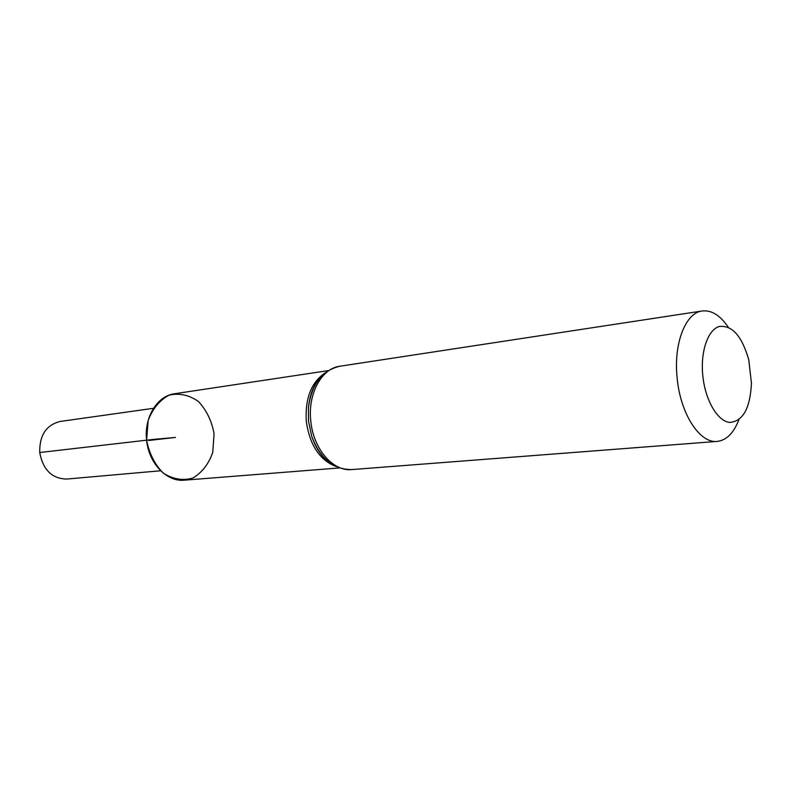 <?xml version="1.0" encoding="UTF-8"?>
<svg xmlns="http://www.w3.org/2000/svg" width="791" height="791" viewBox="0 0 791 791"><rect width="100%" height="100%" fill="white"/><g stroke="black" fill="none" stroke-linecap="round" stroke-linejoin="round"><path stroke-width="1.19" d="M738.863 419.724C733.741 433.063 726.504 440.29 717.17 441.408C700.005 443.642 680.626 414.286 677.225 378.84C673.21 344.243 685.382 312.702 702.22 310.972C711.564 309.953 720.245 315.362 728.254 327.197M339.448 467.936L184.372 480.177C166.782 482.115 148.609 463.269 146.612 440.033C143.962 417.371 157.28 395.846 174.465 393.77L328.295 370.613M702.853 376.19C700.223 352.044 707.747 329.837 719.157 326.515C732.11 324.933 741.978 336.056 748.77 359.875L751.45 383.24C750.184 408.294 742.957 421.356 729.777 422.414C717.734 421.385 705.394 400.632 702.853 376.19M160.662 470.764L66.701 479.059C51.998 478.703 43.001 469.854 39.728 452.521C39.402 435.327 46.194 424.985 60.106 421.474L153.503 408.304M146.612 440.033L148.144 420.545C152.663 408.601 159.693 400.127 169.225 395.114C179.419 392.89 189.148 395.016 198.412 401.482C206.481 410.134 211.701 420.861 214.074 433.676L212.759 452.383C208.656 464.04 202.021 472.593 192.856 478.061C182.81 480.898 172.952 479.237 163.282 473.097C154.71 464.465 149.153 453.441 146.612 440.033M39.728 452.521L153.761 439.361L175.434 437.433L148.748 440.488M717.17 441.408L351.708 469.577C333.031 471.693 313.285 448.942 310.804 421.069C307.63 393.878 321.601 368.379 339.863 366.233L702.22 310.972M332.111 464.347C322.955 458.592 316.153 449.219 311.703 436.236L308.549 421.346L308.441 407.76C309.835 394.106 314.343 383.437 321.957 375.765M335.661 466.344C319.574 459.947 309.795 445.046 306.315 421.633C304.921 398.713 311.13 382.508 324.963 373.016M321.739 375.992C314.363 383.042 309.934 393.631 308.441 407.76C311.605 384.228 322.075 370.386 339.863 366.233M331.844 464.169C323.064 458.978 316.351 449.664 311.703 436.236C320.108 458.444 333.446 469.557 351.708 469.577"/></g></svg>
